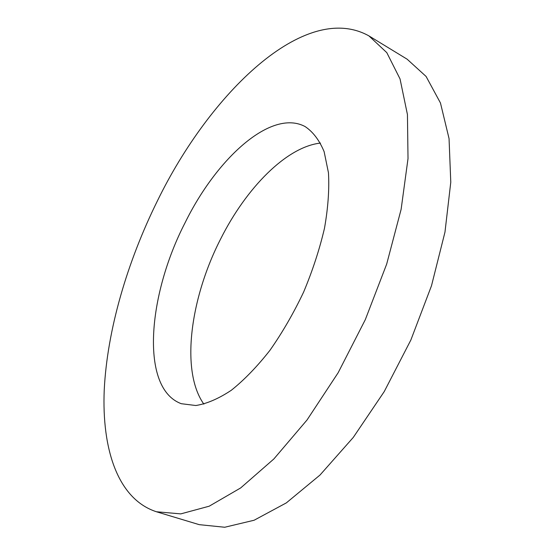 <?xml version="1.0" encoding="UTF-8"?>
<svg xmlns="http://www.w3.org/2000/svg" width="555" height="555" viewBox="0 0 555 555"><rect width="100%" height="100%" fill="white"/><g stroke="black" fill="none" stroke-linecap="round" stroke-linejoin="round"><path stroke-width="0.83" d="M156.406 511.752L199.224 524.655L224.733 527.25L254.107 520.243L286.331 502.892L319.985 475.059L353.278 437.423L384.226 391.594L410.86 340.021L431.492 285.763L444.971 232.129L450.778 182.22L449.05 138.583L440.469 103.001L426.087 76.451L407.127 59.191L368.943 35.908C304.723 0.09 209.582 93.816 157.509 200.688C127.164 262.05 107.212 330.086 104.236 389.874C101.704 448.974 117.702 499.118 156.406 511.752L180.784 513.888L209.186 506.202L240.669 487.935L273.865 458.957L307.026 419.989L338.168 372.703L365.301 319.666L386.689 264.069L401.126 209.325L408.015 158.619L407.439 114.559L400.037 78.921L386.8 52.642L368.943 35.908M320.492 143.072C286.359 146.874 246.191 188.089 220.744 238.775C190.282 298.056 180.313 371.142 203.879 404.151M185.162 222.583C147.505 295.42 139.936 388.521 181.312 403.707L195.839 405.518C206.779 403.79 218.601 398.705 231.303 390.276C244.283 379.911 257.173 366.584 269.966 350.295C282.391 332.563 293.602 313.166 303.606 292.11C312.611 270.611 319.569 249.32 324.488 228.237C328.081 207.827 329.406 189.338 328.456 172.758L324.134 151.681C319.375 140.242 313.034 131.868 305.104 126.561C271.333 108.482 216.845 158.064 185.162 222.583"/></g></svg>
